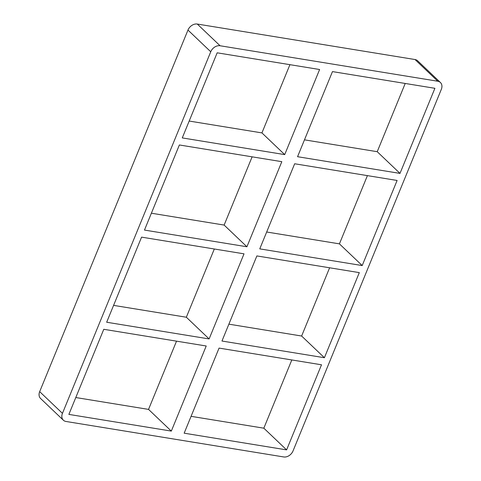 <?xml version="1.0" encoding="UTF-8"?>
<svg xmlns="http://www.w3.org/2000/svg" width="481" height="481" viewBox="0 0 481 481"><rect width="100%" height="100%" fill="white"/><g stroke="black" fill="none" stroke-linecap="round" stroke-linejoin="round"><path stroke-width="0.72" d="M294.661 163.768L397.108 180.465L362.205 265.566L259.758 248.869L294.661 163.768M179.371 144.973L281.818 161.676L246.915 246.771L144.468 230.074L179.371 144.973M400 173.4L297.559 156.704L332.461 71.603L434.902 88.3L400 173.4L377.224 151.701L304.473 139.845M289.923 64.67L261.935 132.906L284.71 154.611L182.269 137.915L217.171 52.814L319.612 69.511L284.71 154.611M261.935 132.906L189.183 121.05M256.866 255.928L359.307 272.625L324.404 357.726L221.963 341.029L256.866 255.928M209.115 338.937L106.674 322.24L141.576 237.139L244.017 253.836L209.115 338.937L186.339 317.232L113.588 305.375M266.678 232.004L339.424 243.861L362.205 265.566M252.122 156.836L224.134 225.072L246.915 246.771M224.134 225.072L151.389 213.215M197.288 24.05A8.003 6.049 133.6 0 0 187.969 30.062L210.75 51.768A8.003 6.049 -46.4 0 1 220.07 45.755L197.288 24.05L415.025 59.536L437.8 81.241A8.003 6.049 -46.4 0 1 440.422 82.51A8.003 6.049 -46.4 0 1 441.324 89.352L293.031 450.937A8.003 6.049 -46.4 0 1 283.712 456.95L65.975 421.464A8.003 6.049 -46.4 0 1 63.354 420.196A8.003 6.049 -46.4 0 1 62.452 413.353L39.676 391.648A8.003 6.049 133.6 0 0 40.578 398.49L63.354 420.196M440.422 82.51L417.646 60.804A8.003 6.049 133.6 0 0 415.025 59.536M39.676 391.648L187.969 30.062M339.424 243.861L367.412 175.625M214.322 248.996L186.339 317.232M329.611 267.785L301.629 336.027L228.878 324.164M377.224 151.701L405.212 83.466M191.077 416.33L263.828 428.186L291.817 359.95M176.527 341.155L148.539 409.397L75.788 397.534M210.75 51.768L62.452 413.353M437.8 81.241L220.07 45.755M184.163 433.189L219.065 348.094L321.506 364.79L286.604 449.885L184.163 433.189M171.32 431.096L68.873 414.4L103.776 329.299L206.217 345.995L171.32 431.096L148.539 409.397M301.629 336.027L324.404 357.726M263.828 428.186L286.604 449.885"/></g></svg>
